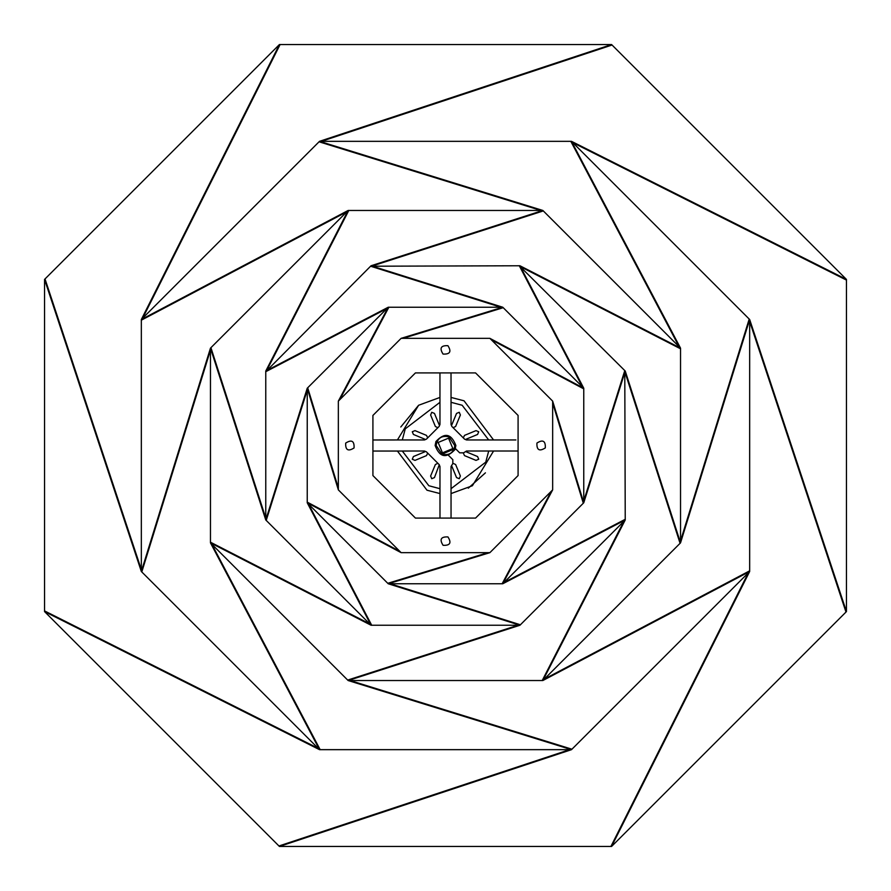 <?xml version="1.0" encoding="UTF-8"?>
<svg xmlns="http://www.w3.org/2000/svg" width="891" height="891" viewBox="0 0 891 891"><rect width="100%" height="100%" fill="white"/><g stroke="black" fill="none" stroke-linecap="round" stroke-linejoin="round"><path stroke-width="1.34" d="M448.563 455.412L452.817 459.667L452.817 463.576L451.035 466.505L451.035 482.844L451.035 466.505L452.817 463.576L452.817 459.667L448.563 455.412M372.917 451.046L372.917 475.571L415.429 518.083L475.571 518.083L518.083 475.571L518.083 415.429L475.571 372.917L415.429 372.917L372.917 415.429L372.917 475.571L415.429 518.083L439.987 518.083L439.965 466.539L439.163 464.579L426.41 451.826L424.45 451.013L372.917 451.046L408.156 451.046M515.889 439.954L466.505 439.954L464.556 439.14L451.837 426.421L451.035 424.461L451.035 380.78L451.035 424.461L451.837 426.421L464.556 439.14L466.505 439.954L515.889 439.954M451.046 482.844L451.046 518.083L451.035 482.844M379.299 439.954L424.461 439.954L426.421 439.14L439.163 426.41L439.965 424.45L439.965 408.156L439.965 424.45L439.163 426.41L426.421 439.14L424.461 439.954L372.917 439.987L372.917 415.429L415.429 372.917L439.954 372.917L439.954 408.156L439.954 372.917M451.046 518.083L475.571 518.083L518.083 475.571L518.083 451.013L466.539 451.013L463.576 452.828L459.667 452.828L455.401 448.563M451.035 380.78L451.013 372.917L475.571 372.917L518.083 415.429L518.083 439.954M611.582 846.45L279.418 846.45L44.55 611.582L319.513 749.665L44.55 611.582L44.55 279.418L279.418 44.55L141.335 319.513L279.418 44.55L611.582 44.55L319.513 141.335L571.487 141.335L680.535 348.147L571.487 141.335L846.45 279.418L846.45 611.582L611.582 846.45L279.418 846.45L571.487 749.665L319.513 749.665L210.465 542.853L319.513 749.665L141.335 571.487L141.335 319.513L348.147 210.465L542.853 210.465L680.535 348.147L680.535 542.853L542.853 680.535L348.147 680.535L210.465 542.853L210.465 348.147L141.335 571.487L210.465 348.147L348.147 210.465L141.335 319.513L319.513 141.335L542.853 210.465L319.513 141.335L611.582 44.55L846.45 279.418L846.45 611.582L749.665 319.513L680.535 542.853L749.665 319.513L749.665 571.487L542.853 680.535L749.665 571.487L571.487 749.665L348.147 680.535L571.487 749.665L279.418 846.45L44.55 611.582L44.55 279.418L279.418 44.55L611.582 44.55L846.45 279.418L571.487 141.335L749.665 319.513L846.45 611.582L611.582 846.45L749.665 571.487L611.582 846.45L610.914 846.45L748.329 572.824M354.072 447.939C348.158 451.726 345.363 450.111 345.686 443.094C351.6 439.308 354.395 440.922 354.072 447.939M339.705 399.758L388.866 307.239L388.231 307.239L338.346 401.117L338.346 489.883L401.117 552.654L489.883 552.654L552.654 489.883L552.654 401.117L489.883 338.346L401.117 338.346L338.346 401.117L388.231 307.239L265.763 371.046L265.763 519.954L371.046 625.237L519.954 625.237L625.237 519.954L624.78 370.589L583.761 500.865M551.295 491.242L502.134 583.761L502.769 583.761L552.654 489.883L502.769 583.761L625.237 519.954L625.237 519.308L504.117 582.413M399.758 551.295L307.239 502.134L307.239 502.769L401.117 552.654L307.239 502.769L371.046 625.237L371.692 625.237L308.587 504.117M403.033 338.346L503.215 307.696L502.769 307.239L401.117 338.346L502.769 307.239L371.046 265.763L265.763 371.692L386.883 308.587M141.335 571.487L44.55 279.418L141.792 571.955L210.465 350.107M487.967 552.654L387.785 583.304L388.231 583.761L489.883 552.654L388.231 583.761L519.954 625.237L520.411 624.78L390.135 583.761M447.939 536.928C451.726 542.842 450.111 545.637 443.094 545.314C439.308 539.4 440.922 536.605 447.939 536.928M846.45 611.582L845.982 612.05L749.665 321.395M455.613 426.499L453.107 427.691L455.613 426.499L460.38 414.994L459.255 412.288L456.548 413.413L451.782 424.907M478.712 431.745L476.006 430.62L464.501 435.387L463.309 437.904L464.501 435.387M466.093 439.218L477.587 434.452L478.712 431.745L476.006 430.62M464.501 455.613L463.331 453.04L464.501 455.613L476.006 460.38L478.712 459.255L477.587 456.548L466.093 451.782M451.782 466.093L456.548 477.587L459.255 478.712L460.38 476.006L455.613 464.501L453.029 463.331L455.613 464.501M412.288 459.255L414.994 460.38L426.499 455.613L427.691 453.096L426.499 455.613M424.907 451.782L413.413 456.548L412.288 459.255L414.994 460.38M426.499 435.387L427.702 437.86L426.499 435.387L414.994 430.62L412.288 431.745L413.413 434.452L424.907 439.218M439.218 424.907L434.452 413.413L431.745 412.288L430.62 414.994L431.745 412.288L434.452 413.413L431.745 412.288L430.62 414.994L435.387 426.499L437.871 427.691L435.387 426.499M439.965 493.569L426.978 490.206L397.431 451.046M44.55 611.582L44.55 610.914L318.176 748.329M279.418 44.55L280.086 44.55L142.671 318.176M846.45 279.418L846.45 280.086L572.824 142.671M460.38 414.994L459.255 412.288L456.548 413.413M476.006 460.38L478.712 459.255L477.587 456.548M414.994 430.62L412.288 431.745L413.413 434.452M437.893 463.309L435.387 464.501L430.62 476.006L431.745 478.712L434.452 477.587L439.296 464.723M456.548 477.587L459.255 478.712L460.38 476.006M418.614 405.26L400.794 426.989M397.431 439.954L418.614 405.26L439.954 397.431M451.035 397.431L464.022 400.794L493.569 439.954M493.581 451.013L472.386 485.74L451.046 493.569M338.346 487.967L307.696 387.785L307.239 388.231L338.346 489.883L307.239 388.231L265.763 519.954L266.22 520.411L307.239 390.135M455.078 449.465L455.869 445.5C451.291 433.527 444.642 432.202 435.922 441.535L435.131 445.5C439.664 457.473 446.313 458.787 455.078 449.465C446.313 458.787 439.664 457.473 435.131 445.5M455.869 445.5C451.291 433.527 444.642 432.202 435.922 441.535M454.12 449.075L441.925 454.12L436.167 445.5C437.436 438.082 441.736 435.209 449.075 436.88L454.833 445.723M454.833 445.5C453.564 452.918 449.264 455.791 441.925 454.12M44.55 279.418L45.018 278.95L141.335 569.605M552.654 403.033L583.304 503.215L583.761 502.769L552.654 401.117L583.761 502.769L502.769 583.761L388.231 583.761L307.239 502.769L307.239 388.231L388.231 307.239L502.769 307.239L583.761 388.231L489.883 338.346L583.761 388.231L583.761 502.769L625.237 371.046L519.308 265.763L582.413 386.883M491.242 339.705L583.761 388.866L519.954 265.763L370.589 266.22L500.865 307.239M279.418 846.45L278.95 845.982L569.605 749.665M536.928 443.061C542.842 439.274 545.637 440.889 545.314 447.906C539.4 451.692 536.605 450.078 536.928 443.061C542.842 439.274 545.637 440.889 545.314 447.906M443.061 354.072C439.274 348.158 440.889 345.363 447.906 345.686C451.692 351.6 450.078 354.395 443.061 354.072M611.582 44.55L612.05 45.018L321.395 141.335M485.428 472.843L468.31 488.179M265.763 518.05L210.922 347.679L210.465 348.147L265.763 519.954L307.239 388.231M210.465 542.853L371.046 625.237L210.465 542.853L210.465 542.207L369.709 623.889M583.761 388.231L519.954 265.763L680.535 348.147L680.535 348.793L521.291 267.111M542.853 210.465L371.046 265.763L542.853 210.465L543.321 210.922L372.95 265.763M267.111 369.709L348.793 210.465L348.147 210.465L265.763 371.046L388.231 307.239M542.853 680.535L625.237 519.954L542.853 680.535L542.207 680.535L623.889 521.291M210.465 348.147L265.763 519.954M350.107 680.535L571.955 749.208L571.487 749.665M348.147 680.535L519.954 625.237L348.147 680.535L347.679 680.078L518.05 625.237M544.245 679.142L749.665 570.83L749.665 571.487M680.535 540.893L749.208 319.045L749.665 319.513M625.237 371.046L680.535 542.853L625.237 371.046L583.761 502.769M680.535 542.853L680.078 543.321L625.237 372.95M540.893 210.465L319.045 141.792L319.513 141.335M211.858 544.245L320.17 749.665L319.513 749.665M502.769 583.761L625.237 519.954M307.239 502.769L371.046 625.237M679.142 346.755L570.83 141.335L571.487 141.335M680.535 348.147L519.954 265.763M502.769 307.239L371.046 265.763M346.755 211.858L141.335 320.17L141.335 319.513M348.147 210.465L265.763 371.046M388.231 583.761L519.954 625.237M451.035 402.298L462.162 405.26L488.691 439.954M488.702 451.013L485.74 462.162L451.046 488.691M439.965 488.702L428.838 485.74L402.309 451.046M402.309 439.954L405.26 428.838L439.954 402.309M442.459 452.84L438.16 442.459L448.541 438.16L452.84 448.541L442.459 452.84"/></g></svg>
